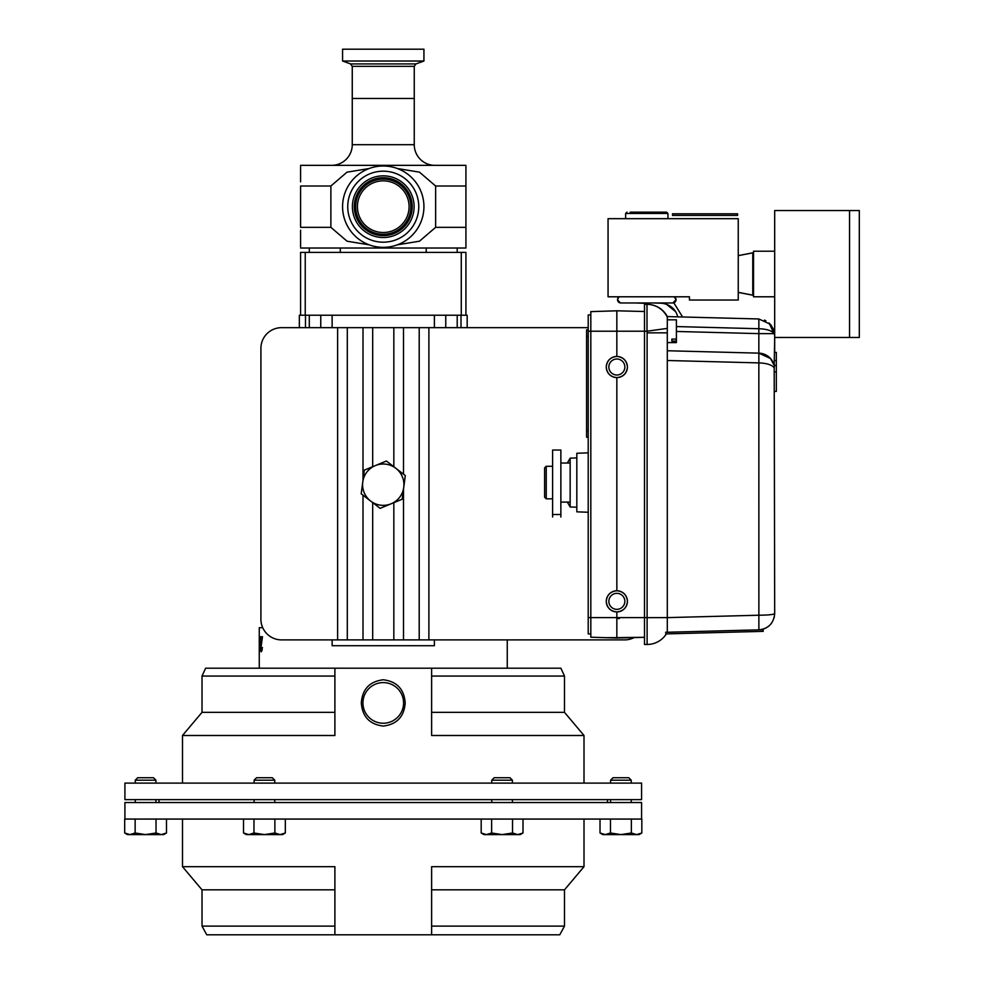 <?xml version="1.0" encoding="UTF-8"?>
<svg xmlns="http://www.w3.org/2000/svg" width="984" height="984" viewBox="0 0 984 984"><rect width="100%" height="100%" fill="white"/><g stroke="black" fill="none" stroke-linecap="round" stroke-linejoin="round"><path stroke-width="1.48" d="M383.256 726.069C396.835 724.421 404.153 716.696 405.199 702.92C404.153 689.144 396.835 681.42 383.256 679.772C369.664 681.432 362.346 689.144 361.312 702.92C362.358 716.709 369.677 724.421 383.256 726.069M362.936 702.92A20.32 20.32 0 0 0 383.256 723.24A20.32 20.32 0 0 0 403.575 702.92A20.32 20.32 0 0 0 383.256 682.601A20.32 20.32 0 0 0 362.936 702.92M124.919 799.635L641.58 799.635L641.58 783.104L124.919 783.104L124.919 799.635M334.892 676.057L202.015 676.057L205.631 668.197L334.892 668.197L334.892 735.491L182.495 735.491L182.495 783.104M334.892 668.197L560.88 668.197L564.496 676.057L431.619 676.057M564.496 676.057L564.496 712.342L584.004 735.491L431.619 735.491L431.619 668.197M334.892 712.342L202.015 712.342L182.495 735.491M564.496 712.342L431.619 712.342M259.456 647.595L260.083 638.641L259.456 636.709L260.391 636.709L259.591 647.583L259.813 650.018L260.366 647.509L259.813 651.752L259.591 647.595M260.662 647.595L261.953 638.641L260.637 638.641L260.637 636.709L262.482 636.709L260.969 647.583L261.449 650.018L262.445 647.509L261.449 651.752L260.969 647.595M507.252 668.197L507.252 639.895M259.259 668.197L259.259 627.694L262.728 627.694M332.125 327.66L332.125 315.224L320.759 315.224L320.759 327.66M467.166 327.66L467.166 315.224L461.275 315.224L461.275 252.396L305.237 252.396L305.237 315.224L434.387 315.224L434.387 327.66M461.016 327.66L461.016 315.224M305.237 252.396L300.587 252.396L300.587 315.224L299.345 315.224L299.345 327.66M445.752 327.66L445.752 315.224L434.387 315.224L461.275 315.224M434.387 639.895L434.387 645.713L332.125 645.713L332.125 639.895M305.495 327.66L305.495 315.224M260.391 636.709L259.456 636.709M262.248 650.018L261.449 650.018M262.482 636.709L260.637 636.709M431.619 926.116L564.496 926.116L559.773 934.8L431.619 934.8L431.619 866.683L584.004 866.683L584.004 819.069M431.619 934.8L206.738 934.8L202.015 926.116L334.892 926.116L334.892 934.8L334.892 866.683L182.495 866.683L182.495 819.069M383.256 819.069L641.58 819.069L641.58 802.538L124.919 802.538L124.919 819.069L383.256 819.069M431.619 889.831L564.496 889.831L584.004 866.683M202.015 926.116L202.015 889.831L334.892 889.831M592.442 311.584L616.845 310.796L590.818 311.633L590.818 637.201L616.845 638.038L644.508 637.312L606.267 637.694L627.423 637.767L616.845 638.038L616.845 617.62L647.115 617.62L647.115 644.471A22.78 22.78 0 0 0 666.352 633.893A22.78 22.78 0 0 1 647.115 644.471L647.115 644.471A22.78 22.78 27.7 0 0 666.352 633.893A22.78 22.78 0 0 1 647.115 644.471L644.508 644.471L644.508 304.363L647.115 304.363A22.78 22.78 0 0 1 667.3 316.577L667.164 316.331M644.508 302.961L644.508 304.363M667.3 629.022L667.3 622.503M667.3 328.385L667.3 317.192A22.78 22.558 -90 0 0 647.005 304.363L647.005 331.214L667.3 328.385L667.3 332.838L667.3 328.385M667.3 360.501L667.3 332.838L647.115 332.838L647.115 617.657L667.3 617.62L667.3 360.501L758.849 362.899L758.849 353.145L667.3 350.747M647.386 304.363L647.115 304.363A22.78 22.78 0 0 1 667.3 316.577L758.849 318.964L758.849 328.73C766.671 329 771.788 330.624 774.187 333.625L758.849 333.625L758.849 353.145A16.273 16.273 0 0 1 774.187 365.372L770.497 358.508L758.849 353.145M667.3 632.269L667.3 617.62L647.115 617.657M666.34 304.204L675.405 311.436M673.819 302.814L682.589 316.971L673.819 302.814M653.167 302.961L660.781 303.17C668.566 303.662 675.774 308.398 677.705 316.848M774.211 617.534A9.766 6.79 -165.6 0 1 774.187 617.632L774.691 613.598C773.682 623.376 768.406 628.801 758.849 629.871M769.094 625.885L765.909 628.05M764.396 628.739L759.636 629.821M758.873 629.846L758.849 362.899C766.671 363.17 771.788 364.806 774.187 367.795A9.766 6.79 -14.4 0 0 774.187 365.372L774.691 337.463L774.691 352.37L776.327 352.37L776.327 360.513L774.691 360.513M774.187 331.202L774.187 333.625A9.766 6.79 -14.4 0 0 774.187 331.202L770.497 324.339L758.849 318.964M774.187 367.795L774.691 613.598C773.682 614.582 768.406 615.123 758.849 615.221L667.3 617.62M774.691 335.237L769.094 322.949M765.909 320.784L764.396 320.095M776.327 360.513L776.327 365.396L774.691 365.396M774.691 371.903L776.327 371.903L776.327 391.423L774.691 391.423M776.327 365.396L776.327 371.903M625.885 311.03L644.508 311.522L616.845 310.796L616.845 331.214L588.211 331.214L588.211 314.942L590.818 314.942M607.005 363.145A10.578 10.578 0 0 0 606.267 367.02C606.931 360.624 610.461 357.106 616.845 356.442C623.241 357.106 626.759 360.624 627.423 367.02A10.578 10.578 0 0 0 626.685 363.121M626.648 363.022A10.578 10.578 0 0 0 624.323 359.541M624.262 359.48A10.578 10.578 0 0 0 617.054 356.442M616.661 356.442A10.578 10.578 0 0 0 612.958 357.18M612.86 357.217A10.578 10.578 0 0 0 609.367 359.541M609.305 359.603A10.578 10.578 0 0 0 607.017 363.121M609.305 593.93A10.578 10.578 0 0 0 606.267 601.347C606.931 594.951 610.461 591.433 616.845 590.769C623.241 591.433 626.759 594.951 627.423 601.347A10.578 10.578 0 0 0 626.685 597.448M626.648 597.362A10.578 10.578 0 0 0 624.323 593.869M624.262 593.807A10.578 10.578 0 0 0 617.054 590.769M616.661 590.769A10.578 10.578 0 0 0 612.958 591.507M612.86 591.556A10.578 10.578 0 0 0 609.367 593.869M624.852 367.02A8.007 8.007 0 0 0 616.845 359.012A8.007 8.007 0 0 0 608.85 367.02A8.007 8.007 0 0 0 616.845 375.015A8.007 8.007 0 0 0 624.852 367.02M624.852 601.347A8.007 8.007 0 0 0 616.845 593.34A8.007 8.007 0 0 0 608.85 601.347A8.007 8.007 0 0 0 616.845 609.342A8.007 8.007 0 0 0 624.852 601.347M590.818 633.893L588.211 633.893L588.211 617.62L616.845 617.62L616.845 611.925C610.461 611.261 606.931 607.743 606.267 601.347A10.578 10.578 0 0 0 607.017 605.234M616.845 590.769L616.845 377.598C610.461 376.933 606.931 373.403 606.267 367.02A10.578 10.578 0 0 0 607.017 370.906M616.845 356.442L616.845 331.214L647.005 331.214L647.115 332.838M625.197 311.018L641.26 311.436M624.397 374.437A10.578 10.578 0 0 0 627.423 367.02C626.771 373.403 623.241 376.933 616.845 377.598M624.397 608.764A10.578 10.578 0 0 0 627.423 601.347C626.771 607.731 623.241 611.261 616.845 611.925M607.054 371.005A10.578 10.578 0 0 0 609.367 374.498M609.428 374.56A10.578 10.578 0 0 0 616.648 377.598M617.042 377.598A10.578 10.578 0 0 0 620.744 376.847M620.842 376.811A10.578 10.578 0 0 0 624.323 374.498M607.054 605.332A10.578 10.578 0 0 0 609.367 608.825M609.428 608.887A10.578 10.578 0 0 0 616.648 611.925M617.042 611.925A10.578 10.578 0 0 0 620.744 611.187M620.842 611.138A10.578 10.578 0 0 0 624.323 608.825M616.845 552.528L616.845 553.192M434.916 165.349A20.664 20.664 0 0 1 414.252 144.685L352.26 144.685A20.664 20.664 0 0 1 331.583 165.349M414.252 66.334L352.26 66.334L350.575 63.923L415.937 63.923L414.252 66.334L414.252 98.474L352.26 98.474L352.26 144.685M352.26 66.334L352.26 98.474L414.252 98.474L414.252 144.685M465.924 166.062L465.924 247.279M397.388 244.819L419.492 241.191L435.629 227.341L435.629 186.013L419.467 172.151L397.388 168.535M435.629 186.013L465.924 186.013L465.924 181.302M465.924 179.506L465.924 174.648M465.924 168.817L465.924 166.493M300.587 181.843L300.587 166.542M300.587 167.883L300.587 170.318M300.587 246.861L300.587 230.195M300.587 232.052L300.587 237.956M300.587 238.706L300.587 246.332M330.882 227.341L300.587 227.341L300.587 186.013L330.882 186.013L330.882 227.341L347.044 241.203L369.123 244.819M465.924 248.017L300.587 248.017M300.587 165.349L465.924 165.349M369.123 168.535L347.02 172.163L330.882 186.013M588.211 327.66L281.572 327.66A20.664 20.664 0 0 0 260.908 348.324L260.908 619.219A20.664 20.664 0 0 0 281.572 639.895L624.643 639.895A20.664 20.664 0 0 0 634.114 637.595M300.587 315.224L305.237 315.224M461.275 252.396L465.924 252.396L465.924 315.224M608.063 218.669L738.246 218.669L738.246 300.034L689.427 300.034L689.427 296.787L608.063 296.787L608.063 218.669M774.691 210.539L774.691 337.463L849.549 337.463L849.549 210.539L859.315 210.539L859.315 337.463L849.549 337.463L849.549 210.539L774.691 210.539M588.211 617.62L588.211 331.214M309.296 248.017L309.296 252.396M309.296 315.224L309.296 327.66M340.304 248.017L340.304 252.396M426.207 248.017L426.207 252.396M457.203 248.017L457.203 252.396M457.203 315.224L457.203 327.66M423.932 61.02L342.58 61.02L342.58 49.2L423.932 49.2L423.932 61.02L415.937 63.923M560.868 514.521L552.602 514.521L552.602 450.045L560.868 450.045L560.868 517.043M552.602 514.521L552.602 517.043M657.644 212.163L630.166 212.163L666.648 212.163L667.939 213.467L625.639 213.467L626.943 212.163M635.479 302.961L644.508 303.293M409.086 206.677A25.83 25.83 0 0 0 383.256 180.847A25.83 25.83 0 0 0 357.426 206.677A25.83 25.83 0 0 0 383.256 232.507A25.83 25.83 0 0 0 409.086 206.677M347.746 206.677A35.51 35.51 0 0 1 383.256 171.179A35.51 35.51 0 0 1 418.766 206.677A35.51 35.51 0 0 1 383.256 242.187A35.51 35.51 0 0 1 347.746 206.677M423.932 206.677A40.676 40.676 0 0 1 383.256 247.353A40.676 40.676 0 0 1 342.58 206.677A40.676 40.676 0 0 1 383.256 166.001A40.676 40.676 0 0 1 423.932 206.677M552.602 466.281L546.231 466.281L546.231 498.827L552.602 498.827M546.231 466.281L544.595 467.904L544.595 497.203L546.231 498.827M405.31 475.567L386.392 461.029L375.359 465.58L364.338 470.143L361.202 493.796L380.119 508.347L402.173 499.232L405.31 475.567M362.764 481.963A20.664 20.664 0 0 1 395.851 468.298A20.664 20.664 0 0 1 391.152 503.783A20.664 20.664 0 0 1 362.764 481.963M665.541 632.294L763.141 629.735L763.19 631.359L665.59 633.917M135.263 780.189L155.927 780.189L153.467 777.729L137.723 777.729L135.263 780.189L135.263 783.104M161.265 834.604L163.701 834.604L166.493 832.993L161.265 834.604L156.038 832.993L145.595 834.604L135.14 832.993L129.913 834.604L124.685 832.993L129.913 834.604L161.265 834.604L166.493 832.993L166.493 819.069M156.038 819.069L156.038 832.993M124.685 819.069L124.685 832.993L127.49 834.604L129.913 834.604M135.14 819.069L135.14 832.993M610.584 780.189L631.248 780.189L628.788 777.729L613.044 777.729L610.584 780.189L610.584 783.104M636.599 834.604L639.022 834.604L641.826 832.993L636.599 834.604L631.371 832.993L620.916 834.604L610.474 832.993L605.246 834.604L600.019 832.993L605.246 834.604L636.599 834.604L641.826 832.993L641.826 819.069M631.371 819.069L631.371 832.993M600.019 819.069L600.019 832.993L602.811 834.604L605.246 834.604M610.474 819.069L610.474 832.993M491.754 780.189L512.418 780.189L509.958 777.729L494.214 777.729L491.754 780.189L491.754 783.104M517.769 834.604L520.192 834.604L522.996 832.993L517.769 834.604L512.541 832.993L502.086 834.604L491.631 832.993L486.403 834.604L481.188 832.993L486.403 834.604L517.769 834.604L522.996 832.993L522.996 819.069M512.541 819.069L512.541 832.993M481.188 819.069L481.188 832.993L483.98 834.604L486.403 834.604M491.631 819.069L491.631 832.993M254.093 780.189L274.757 780.189L272.297 777.729L256.553 777.729L254.093 780.189L254.093 783.104M285.323 832.993L280.096 834.604L274.88 832.993L264.425 834.604L253.97 832.993L248.743 834.604L243.515 832.993L248.743 834.604L282.531 834.604L285.323 832.993L285.323 819.069M274.88 819.069L274.88 832.993M243.515 819.069L243.515 832.993L246.32 834.604L248.743 834.604M253.97 819.069L253.97 832.993M588.211 452.861L576.821 453.267L576.821 511.84L588.211 512.246M567.337 502.086L570.154 506.969L570.154 458.15L576.821 457.917M588.211 437.228L586.587 437.228L586.587 329.824L588.211 329.824M774.691 296.787L753.535 296.787L753.535 251.215L774.691 251.215M752.489 295.163L738.246 292.396M752.489 252.851L738.246 255.619M738.246 292.334L752.772 295.163L752.772 252.851L738.246 255.668M737.594 215.422L672.502 215.422L672.502 213.799L737.594 213.799L737.594 215.422M667.3 342.604L676.402 342.604L676.402 341.091L671.851 341.091L671.851 339.086L676.402 339.086L676.402 319.825L667.3 319.825L667.3 323.662M676.402 339.086L676.402 341.091M671.851 341.091L671.851 339.086M660.276 302.961L672.822 302.961L676.082 299.714L674.249 296.787A3.26 3.26 -90 0 1 672.502 302.949M618.825 297.094L619.33 296.787A3.26 3.26 90 0 0 620.756 302.961L672.822 302.961M647.115 644.471A22.78 22.78 0 0 0 666.352 633.893M676.402 331.46L758.849 333.625L758.849 328.73L676.402 326.565M619.453 618.518L616.845 618.518M435.629 227.341L465.924 227.341M337.61 327.66L337.61 639.895M347.303 327.66L347.303 639.895M362.998 327.66L362.998 480.229M362.998 495.173L362.998 639.895M372.678 327.66L372.678 466.687M372.678 502.627L372.678 639.895M393.834 327.66L393.834 466.748M393.834 502.676L393.834 639.895M403.514 327.66L403.514 474.19M403.514 489.146L403.514 639.895M419.209 327.66L419.209 639.895M428.889 327.66L428.889 639.895M410.857 206.677A27.601 27.601 0 0 1 383.256 234.278A27.601 27.601 0 0 1 355.654 206.677A27.601 27.601 0 0 1 383.256 179.076A27.601 27.601 0 0 1 410.857 206.677M412.21 206.677A28.954 28.954 0 0 1 383.256 235.631A28.954 28.954 0 0 1 354.302 206.677A28.954 28.954 0 0 1 383.256 177.723A28.954 28.954 0 0 1 412.21 206.677M414.104 206.677A30.848 30.848 0 0 1 383.256 237.525A30.848 30.848 0 0 1 352.407 206.677A30.848 30.848 0 0 1 383.256 175.841A30.848 30.848 0 0 1 414.104 206.677M586.587 336.331L588.211 336.331M586.587 430.709L588.211 430.709M584.004 735.491L584.004 783.104M202.015 676.057L202.015 712.342M202.015 889.831L182.495 866.683M564.496 926.116L564.496 889.831M773.707 363.846L770.497 358.508M773.707 329.665L770.497 324.339M774.174 617.694L774.691 613.598M607.485 799.635L607.485 802.538M159.027 799.635L159.027 802.538M350.575 63.923L342.58 61.02M667.939 213.467L667.939 218.669M625.639 213.467L625.639 218.669M570.154 463.034L560.868 463.034M570.154 502.086L560.868 502.086M155.927 780.189L155.927 783.104M155.927 799.635L155.927 802.538M135.263 799.635L135.263 802.538M631.248 780.189L631.248 783.104M631.248 799.635L631.248 802.538M610.584 799.635L610.584 802.538M512.418 780.189L512.418 783.104M512.418 799.635L512.418 802.538M491.754 799.635L491.754 802.538M274.757 780.189L274.757 783.104M274.757 799.635L274.757 802.538M254.093 799.635L254.093 802.538M570.154 506.969L576.821 507.203M567.337 463.034L570.154 458.15M753.535 292.31L752.772 295.163L753.535 292.31M753.535 255.705L752.772 252.851L753.535 255.705M676.082 299.394L674.999 296.787M618.579 296.787L617.509 299.394M620.289 302.937L617.497 299.714L618.592 297.279M676.082 299.653L674.471 296.787M619.108 296.787L617.497 299.653"/></g></svg>

